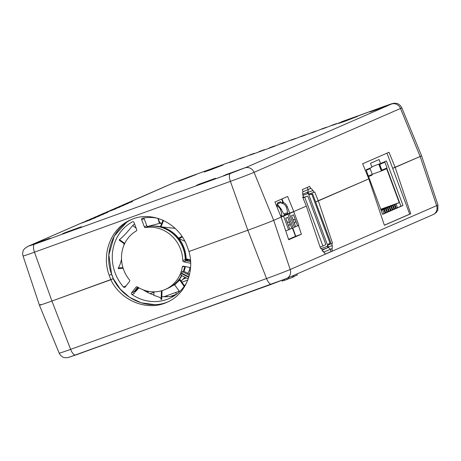 <?xml version="1.0" encoding="UTF-8"?>
<svg xmlns="http://www.w3.org/2000/svg" width="461" height="461" viewBox="0 0 461 461"><rect width="100%" height="100%" fill="white"/><g stroke="black" fill="none" stroke-linecap="round" stroke-linejoin="round"><path stroke-width="0.69" d="M381.864 170.178L381.351 170.368L379.207 164.606L379.726 164.421L381.864 170.178L387.033 167.931L384.889 162.168L379.726 164.421M379.207 164.606L384.889 162.168M366.241 170.259L370.12 168.611L366.253 170.293M368.397 176.05L372.263 174.367L370.12 168.611M380.544 163.534L386.433 160.97L402.989 205.491L382.642 214.359L366.086 169.838L371.975 167.274L370.494 163.286L379.057 159.552L380.544 163.534L371.785 166.749M378.504 164.323L378.815 164.185L381.351 171.008L386.623 168.714L399.226 202.604L396.062 203.981L397.463 207.744L396.316 208.159M381.195 210.464L382.653 209.824L384.053 213.593L382.595 214.227M368.593 176.575L372.16 175.019L371.964 174.494M369.814 168.72L369.653 168.282M386.733 168.058L400.932 206.234L397.463 207.744M384.422 161.846L384.583 162.278M381.132 210.291L383.771 209.34L385.171 213.103L384.025 213.518M382.653 209.824L381.161 210.366M381.086 210.176L385.529 208.574L386.929 212.337L385.782 212.752M385.171 213.103L385.811 212.826L384.411 209.058L381.114 210.251M381.045 210.06L387.286 207.807L388.686 211.57L387.54 211.985M386.929 212.337L387.568 212.06L386.168 208.297L381.074 210.135M387.286 207.807L387.926 207.531L389.326 211.294L388.686 211.57M386.168 208.297L385.529 208.574M380.999 209.945L389.044 207.041L390.444 210.804L389.297 211.219M387.926 207.531L381.028 210.02M384.411 209.058L383.771 209.34M390.444 210.804L391.072 210.533L389.672 206.764L389.044 207.041M389.672 206.764L380.988 209.905M380.959 209.83L390.79 206.28L392.19 210.043L391.043 210.458M392.19 210.043L392.83 209.767L391.429 206.004L390.79 206.28M391.429 206.004L380.942 209.79M380.919 209.715L392.547 205.514L393.948 209.277L392.801 209.692M393.948 209.277L394.587 209L393.187 205.237L392.547 205.514M393.187 205.237L380.901 209.674M380.872 209.599L394.305 204.747L395.705 208.51L394.558 208.925M395.705 208.51L396.345 208.234L394.944 204.471L394.305 204.747M394.944 204.471L380.855 209.559M380.832 209.484L396.062 203.981M399.226 202.604L380.751 209.277M381.351 171.008L372.24 174.304M402.989 205.491L400.932 206.234M387.015 153.144L409.702 214.146L384.359 225.193M328.405 247.695A2.76 1.049 -109.9 0 0 328.37 247.419L328.341 247.43A2.76 1.049 70.1 0 0 328.105 246.433L327.615 246.647L327.5 246.249A1.418 0.536 -109.9 0 1 327.558 246.41L327.564 246.41A2.299 2.126 66.4 0 1 327.558 245.183L308.64 194.311L310.864 194.45L312.431 193.799L311.233 194.231L312.431 193.799L312.748 194.156L330.716 242.469L330.716 242.97L328.975 243.696M307.014 192.41A1.418 0.536 -109.9 0 1 307.723 193.165L307.833 193.378A1.418 0.536 -109.9 0 1 307.896 193.534L307.839 193.378A2.299 2.126 66.4 0 0 308.64 194.311M329.148 243.621L327.558 245.183M328.105 246.433A1.775 0.83 74.8 0 1 328.019 246.116A2.299 2.126 66.4 0 1 329.108 243.639M327.615 246.647A1.418 0.536 -109.9 0 1 327.494 247.799L328.341 247.43M310.864 194.45L311.025 194.375A2.299 2.126 66.4 0 1 308.357 193.245A1.775 0.824 63 0 1 308.213 192.946A2.76 1.049 70.1 0 0 307.752 192.053M307.706 191.937A2.76 1.049 -109.9 0 1 307.775 192.041L307.458 192.179M327.909 247.672L327.811 247.69C328.566 247.453 329.39 247.978 330.283 249.268L331.119 251.51L332.537 250.997L325.086 254.247L324.337 252.006L323.853 252.213M307.291 187.437L308.086 189.58L303.131 191.741M308.086 189.58C308.253 191.148 307.96 192.058 307.216 192.312L302.577 194.34M328.37 247.419L328.048 247.661M322.372 250.778L323.685 252.225M325.068 254.184L331.119 251.51M310.685 194.467L311.227 194.231M308.265 197.256L325.403 243.333A1.418 0.536 -109.9 0 1 325.403 244.877L322.867 245.984L304.744 197.25L307.28 196.144A1.418 0.536 -109.9 0 1 307.291 196.138A1.418 0.536 -109.9 0 1 308.265 197.256M320.061 246.992L322.867 245.984M302.981 197.89L304.744 197.25M290.067 223.671L291.825 228.385L293.058 227.849L287.987 214.204L283.573 216.128L288.644 229.774L289.883 229.232L288.131 224.519A2.835 1.078 -109.9 0 1 287.745 223.493L285.762 218.157L287.704 217.31L289.687 222.646A2.835 1.078 -109.9 0 1 290.067 223.671L288.684 226.017M287.111 221.787L289.687 222.646M291.825 228.385L289.842 229.129M295.835 221.159L297.587 225.873L298.826 225.331L293.749 211.691L289.335 213.616L294.412 227.256L295.651 226.72L293.893 222.006A2.835 1.078 -109.9 0 1 293.513 220.975L291.531 215.644L293.467 214.797L295.455 220.133A2.835 1.078 -109.9 0 1 295.835 221.159L294.452 223.504M292.879 219.275L295.455 220.133M297.587 225.873L295.61 226.616M285.716 230.828L288.644 229.774M281.077 217.027L283.573 216.128M280.962 216.739L287.987 214.204M293.899 227.446L294.412 227.256M283.89 215.581L289.335 213.616M284.454 215.051L293.749 211.691M288.505 213.587L287.762 213.645L287.434 212.757A8.569 3.25 70.1 0 0 286.304 207.168C285.526 205.272 284.16 203.987 282.207 203.313L281.152 202.955A8.569 3.25 70.1 0 0 280.847 202.575L280.513 201.688L277.222 203.122L277.551 204.01A8.569 3.25 70.1 0 0 277.568 204.517L281.371 209.317A8.569 3.25 70.1 0 0 284.137 214.192L284.466 215.08L283.918 215.673M281.648 199.077L282.824 202.229L283.694 202.667A7.094 6.558 66.4 0 1 287.295 206.735L289.687 213.155M282.737 216.1L281.994 216.157L281.665 215.27A8.569 3.25 70.1 0 0 280.542 209.68C279.758 207.784 278.392 206.499 276.444 205.825M288.131 229.958L285.722 230.846M282.824 202.229L281.152 202.955M277.568 204.517L276.202 205.11M280.887 216.561L281.994 216.157M281.665 215.27L280.53 215.685M287.434 212.757L283.976 214.008M284.385 214.866L287.762 213.645M277.47 203.797L280.847 202.575M298.463 225.492L301.39 234.211L295.507 236.337L292.447 228.114M295.507 236.337L288.58 239.357M307.931 192.364L313.054 190.514L311.071 188.365L310.61 188.566L309.711 186.377L302.266 189.627L303.159 191.816L302.721 192.007L302.808 194.98L303.551 196.801L302.687 197.181L306.34 206.107L293.795 211.576L306.34 206.107L320.568 248.508L321.432 248.133L320.551 248.45M310.61 188.566L308.052 189.488M131.95 219.327C112.882 227.884 103.506 253.17 111.591 274.266L108.842 254.881L114.311 235.974L126.389 222.548M301.39 234.211L288.707 239.743L281.112 217.108L273.696 220.341A21.223 0.478 159.6 0 1 247.834 230.235L188.958 251.516C195.003 272.042 185.091 294.769 166.767 302.393C147.14 311.446 120.943 300.854 110.796 279.758L51.92 301.039A21.223 0.478 159.6 0 1 39.421 305.211A21.223 0.478 -20.4 0 0 51.92 301.039L113.21 278.709L110.796 279.758L109.205 275.303C101.08 253.734 111.17 227.89 130.884 219.776C151.871 209.997 179.462 223.331 187.368 247.061L188.958 251.516L247.834 230.235A21.223 0.478 -20.4 0 0 273.696 220.341L281.112 217.108L274.935 202.004L287.618 196.472L293.795 211.576L289.658 213.074L293.795 211.576L294.596 213.956M313.054 190.514L313.797 192.335L314.667 191.96L318.32 200.887L315.618 201.866L368.817 178.874L362.64 163.77L388.998 152.28L395.175 167.383L420.15 156.498A21.223 0.478 -20.4 0 0 421.579 155.772A21.223 0.478 159.6 0 1 420.15 156.498L392.651 168.3L395.175 167.383L410.745 213.771L409.702 214.146M313.797 192.335L309.043 194.052M332.45 125.363L336.132 123.732A7.503 2.847 -109.9 0 1 336.202 123.704A7.503 2.847 -109.9 0 1 337.02 123.709M322.17 129.08L325.852 127.449A7.503 2.847 -109.9 0 1 325.915 127.42A7.503 2.847 -109.9 0 1 326.74 127.426M311.884 132.797L315.566 131.166A7.503 2.847 -109.9 0 1 315.629 131.137A7.503 2.847 -109.9 0 1 316.453 131.143M301.598 136.514L305.28 134.883A7.503 2.847 -109.9 0 1 305.343 134.854A7.503 2.847 -109.9 0 1 306.167 134.86M239.893 158.809L243.575 157.178A7.503 2.847 -109.9 0 1 243.639 157.155A7.503 2.847 -109.9 0 1 244.463 157.155M250.179 155.092L253.861 153.461A7.503 2.847 -109.9 0 1 253.925 153.438A7.503 2.847 -109.9 0 1 254.749 153.438M260.465 151.375L264.141 149.75A7.503 2.847 -109.9 0 1 264.211 149.721A7.503 2.847 -109.9 0 1 265.029 149.721M270.745 147.658L274.428 146.033A7.503 2.847 -109.9 0 1 274.491 146.004A7.503 2.847 -109.9 0 1 275.315 146.004M281.031 143.941L284.714 142.316A7.503 2.847 -109.9 0 1 284.777 142.288A7.503 2.847 -109.9 0 1 285.601 142.293M291.317 140.225L295 138.6A7.503 2.847 -109.9 0 1 295.063 138.571A7.503 2.847 -109.9 0 1 295.887 138.577M332.444 125.34L385.298 105.961L391.591 104.002L376.885 109.626L369.78 112L383.558 106.595M229.613 162.526L243.575 157.178L243.679 157.449M229.601 162.502L233.289 160.895A7.503 2.847 -109.9 0 1 233.358 160.872A7.503 2.847 -109.9 0 1 234.176 160.872M322.158 129.057L336.132 123.732L336.242 124.003M239.887 158.791L253.861 153.461L253.965 153.732M311.878 132.774L325.852 127.449L325.956 127.72M250.167 155.075L264.251 150.015M301.592 136.491L315.566 131.166L315.67 131.437M260.453 151.358L274.531 146.298M291.306 140.207L305.28 134.883L305.389 135.154M270.74 147.641L284.714 142.316L284.817 142.587M233.358 160.872L189.39 176.759L196.484 174.391L180.971 180.43L174.673 182.389L189.379 176.765L174.425 182.493L122.822 204.989A7.503 6.944 66.4 0 1 123.202 204.834L132.445 201.578M289.986 140.409A7.503 2.847 70.1 0 0 289.917 140.432A7.503 2.847 70.1 0 0 289.854 140.455L281.026 143.924M230.431 173.474L223.326 175.843L226.57 174.431L245.949 167.429L230.431 173.474A7.503 2.847 -109.9 0 0 230.396 181.375A19.414 0.438 -20.4 0 0 254.051 172.322L400.505 108.479L420.15 156.498L436.648 205.652L290.194 269.501L273.696 220.341L254.051 172.322A7.503 6.944 66.4 0 0 245.137 167.844M36.252 243.639L28.219 246.232L41.703 241.051L50.03 238.233L36.252 243.639L228.8 174.056M68.435 231.791L81.441 226.726L65.197 232.598L62.477 233.779L68.435 231.791M210.124 170.011L223.13 164.946L206.891 170.818L204.171 171.999L210.124 170.011M344.54 121.439L357.546 116.374L341.301 122.24L338.581 123.427L344.54 121.439M202.506 183.34L215.512 178.28L199.267 184.146L196.547 185.328L202.506 183.34M158.129 218.376L159.247 221.47L160.906 223.395M158.901 221.597L159.247 221.47M29.031 245.892L79.96 223.689L91.261 219.534M80.796 223.383A7.503 6.944 66.4 0 1 81.637 222.945A7.503 6.944 66.4 0 1 82.018 222.79L91.232 219.459M117.86 207.225A7.503 6.944 66.4 0 1 118.702 206.782A7.503 6.944 66.4 0 1 119.088 206.632L132.416 201.509M121.981 205.433A7.503 6.944 66.4 0 1 122.822 204.989M82.07 222.928L95.381 217.742M84.916 221.591A7.503 6.944 66.4 0 1 85.758 221.147A7.503 6.944 66.4 0 1 86.138 220.992L95.352 217.667M113.746 209.023A7.503 6.944 66.4 0 1 114.582 208.579A7.503 6.944 66.4 0 1 114.968 208.43L128.325 203.376M86.19 221.13L99.495 215.944M89.031 219.793A7.503 6.944 66.4 0 1 89.872 219.35A7.503 6.944 66.4 0 1 90.258 219.2L99.472 215.869M109.626 210.821A7.503 6.944 66.4 0 1 110.467 210.377A7.503 6.944 66.4 0 1 110.847 210.222L124.211 205.174M90.304 219.332L103.616 214.146M93.151 218.001A7.503 6.944 66.4 0 1 93.992 217.557A7.503 6.944 66.4 0 1 94.378 217.402L103.587 214.077M105.506 212.613A7.503 6.944 66.4 0 1 106.347 212.169A7.503 6.944 66.4 0 1 106.733 212.02L120.091 206.966M94.424 217.54L107.736 212.354M97.271 216.203A7.503 6.944 66.4 0 1 98.112 215.76A7.503 6.944 66.4 0 1 98.493 215.61L107.707 212.279M101.385 214.411A7.503 6.944 66.4 0 1 102.227 213.967A7.503 6.944 66.4 0 1 102.613 213.812L115.97 208.764M79.96 223.689A7.503 6.944 -113.6 0 0 79.574 223.839L27.971 246.335A7.503 6.944 66.4 0 1 28.219 246.232M121.145 205.733A7.503 6.944 -113.6 0 0 120.765 205.888L118.702 206.782M84.081 221.891A7.503 6.944 -113.6 0 0 83.695 222.046L81.637 222.945M117.025 207.531A7.503 6.944 -113.6 0 0 116.645 207.68L114.582 208.579M88.195 220.099A7.503 6.944 -113.6 0 0 87.815 220.249L85.758 221.147M112.91 209.323A7.503 6.944 -113.6 0 0 112.524 209.478L110.467 210.377M92.315 218.301A7.503 6.944 -113.6 0 0 91.935 218.456L89.872 219.35M108.79 211.121A7.503 6.944 -113.6 0 0 108.404 211.271L106.347 212.169M96.435 216.509A7.503 6.944 -113.6 0 0 96.049 216.658L93.992 217.557M104.67 212.913A7.503 6.944 -113.6 0 0 104.29 213.068L102.227 213.967M119.134 206.77L128.302 203.301M115.02 208.562L124.182 205.099M110.899 210.36L120.062 206.891M106.779 212.152L115.947 208.689M102.665 213.95L100.556 214.711A7.503 6.944 -113.6 0 0 100.17 214.866L98.112 215.76M293.605 275.424L293.985 276.444L293.657 276.565M296.953 273.967L297.333 274.987L293.985 276.444M281.994 280.34L282.265 281.072L284.575 280.236M284.281 279.441L284.616 280.34L287.226 279.395L286.846 278.369M288.413 277.689L288.793 278.709L287.226 279.395M292.239 276.018L292.712 277.297L288.793 278.709M293.288 275.563L293.761 276.836L292.712 277.297M323.662 252.155L332.22 248.565L332.306 245.529L328.261 246.992M410.745 213.771L384.382 225.262L368.817 178.874L318.32 200.887L332.542 243.287L331.678 243.667L332.306 245.529M331.678 243.667L328.036 244.981M321.432 248.133L322.06 249.995L323.899 252.196M324.337 252.006L323.72 252.23M109.205 275.303L111.591 274.266L113.21 278.709C123.035 299.431 148.321 310.167 167.85 301.903M27.971 246.335L24.612 248.571L23.73 249.77C23.678 249.626 21.984 252.611 23.05 255.993L39.421 305.211A21.223 0.478 159.6 0 1 40.85 304.485M332.542 243.287L328.053 244.912M332.22 248.565L330.295 249.297M331.787 248.756L332.537 250.997M68.597 357.396L271.621 284.224L286.327 278.594M166.882 295.662L167.274 296.723M170.403 296.44L176.528 294.216M175.739 292.458L176.413 294.268M144.754 290.839L145.353 290.574M187.829 280.052L181.997 282.155M179.623 291.611L174.61 284.829M153.986 292.28L150.223 293.64M179.317 291.168L163.909 296.734M147.024 292.124L148.972 291.421M183.322 279.009L186.319 277.925M148.275 291.294L146.731 291.969M188.768 277.32L181.461 273.586L181.997 273.356M181.461 273.586A32.691 30.236 66.4 0 1 180.775 275.09L188.249 278.911M188.901 276.882L181.64 273.171A32.691 30.236 66.4 0 0 182.222 271.615L189.35 275.252M182.222 271.615L183.461 271.074L189.598 274.214M181.536 275.482A32.691 30.236 66.4 0 1 167.677 288.413L165.211 289.491A32.691 30.236 -113.6 0 0 182.308 267.04L184.06 266.274M137.695 287.105L134.111 291.692A1.181 1.095 -113.6 0 0 134.422 293.438L131.95 294.516A42.55 39.358 66.4 0 0 169.147 298.526A42.55 39.358 66.4 0 0 185.979 283.792L186.244 283.676M123.49 287.007A1.181 1.095 -113.6 0 0 125.162 287.013L129.547 281.4A1.181 1.095 -113.6 0 0 129.495 279.89A32.691 30.236 -113.6 0 1 136.226 231.001A1.181 1.095 -113.6 0 0 136.675 229.601L134.036 222.496A1.181 1.095 -113.6 0 0 132.457 221.822A42.55 39.358 66.4 0 0 123.49 287.007L125.962 285.929A1.181 1.095 -113.6 0 0 125.986 285.953M144.114 217.915A1.181 1.095 -113.6 0 0 144.155 218.658L146.8 225.757A1.181 1.095 -113.6 0 0 148.062 226.541A32.691 30.236 66.4 0 1 185.253 259.56A1.181 1.095 -113.6 0 0 186.198 260.742L190.641 261.681M184.7 266.406A32.691 30.236 66.4 0 1 183.461 271.074M146.8 225.757L144.328 226.835L141.688 219.736A1.181 1.095 -113.6 0 1 142.443 218.214A42.55 39.358 66.4 0 1 158.405 218.433M134.514 223.792A42.55 39.358 -113.6 0 0 132.791 225.694M124.153 243.731A42.55 39.358 -113.6 0 0 123.842 245.459M143.181 289.836A42.55 39.358 -113.6 0 0 153.882 294.982M161.828 296.596A42.55 39.358 -113.6 0 0 174.465 295.662M190.583 267.657A1.181 1.095 -113.6 0 0 190.508 267.639L183.553 266.164A1.181 1.095 -113.6 0 0 182.308 267.04M190.698 263.294L183.732 261.819L186.198 260.742M185.253 259.56L182.781 260.638A1.181 1.095 -113.6 0 0 183.732 261.819M134.111 291.692L131.639 292.77L136.03 287.151A1.181 1.095 -113.6 0 1 137.43 286.938A32.691 30.236 -113.6 0 0 165.211 289.491M131.639 292.77A1.181 1.095 -113.6 0 0 131.95 294.516M144.328 226.835A1.181 1.095 -113.6 0 0 145.595 227.619L148.062 226.541M182.781 260.638A32.691 30.236 -113.6 0 0 145.595 227.619M161.114 298.97A30.023 5.273 2.2 0 0 153.865 295.472L154.003 291.836M162.013 290.661L161.673 299.529L161.096 299.471L161.425 290.828M162.053 290.649L161.73 299.241A30.61 5.376 -177.8 0 1 161.673 299.529M184.187 286.46L179.26 279.458A32.172 29.758 -113.6 0 0 179.634 278.991L184.607 285.866M181.905 275.666A32.172 29.758 -113.6 0 1 179.634 278.991L184.538 285.964M174.8 284.748L179.686 280.063M190.272 270.532L189.39 270.273L189.834 267.495M190.577 260.684L186.163 259.41A32.172 29.758 -113.6 0 0 186.152 258.782L190.52 260.044M188.209 261.168L186.163 259.41A32.172 29.758 -113.6 0 1 186.146 260.73M182.366 236.948L178.954 238.625A32.172 29.758 -113.6 0 0 178.563 238.13L182.02 236.43M184.849 241.236L178.954 238.625A32.172 29.758 -113.6 0 1 186.152 258.782M163.563 220.439L161.01 226.835A32.172 29.758 -113.6 0 0 160.422 226.703L163.021 220.191M175.203 228.368L161.01 226.835A32.172 29.758 -113.6 0 1 178.563 238.13M157.927 218.33L159.443 223.418L147.52 226.489M124.487 243.973L119.163 240.112L119.474 239.616A30.023 6.126 126 0 0 132.624 225.573L136.122 228.109M119.474 239.616L124.741 243.437M123.15 268.227L118.316 268.625L118.235 268.014L122.966 267.622M118.235 268.014A30.023 10.88 85.3 0 0 121.531 259.099M138.963 287.854L135.102 292.09L134.675 291.652L138.421 287.543M134.675 291.652A30.023 10.545 42.3 0 0 134.917 290.661M308.213 192.946L307.723 193.165M302.946 195.32L307.896 193.534M321.524 248.41L327.5 246.249M330.047 243.264L311.757 194.087M321.991 249.787L327.494 247.799M327.811 247.69L322.118 250.173M307.291 196.138L302.912 197.723L307.28 196.144M287.295 206.735L286.304 207.168M281.371 209.317L280.542 209.68M283.694 202.667L282.207 203.313M278.26 205.036L276.485 205.808M283.382 202.506L281.982 198.927M289.854 140.455L295 138.6L295.103 138.87M191.01 176.177L233.289 160.895L233.399 161.166M34.517 244.272A7.503 2.847 70.1 0 0 34.483 252.173L230.396 181.375L247.834 230.235L266.539 278.553L70.619 349.352A7.503 2.847 70.1 0 0 75.702 355.022L67.444 357.713L64.759 357.69C64.661 357.701 61.428 357.442 59.192 353.166L39.421 305.211M174.137 182.637L123.254 204.972M100.556 214.711L98.545 215.742M341.342 121.848L391.303 103.869L394.063 103.201L396.76 103.408C397.054 103.454 399.877 103.984 401.808 107.816A19.414 0.438 -20.4 0 1 400.505 108.479A7.503 6.944 -113.6 0 0 391.591 104.002M390.784 104.342L245.678 167.597M23.05 255.993A19.414 0.438 -20.4 0 0 34.483 252.173L51.92 301.039L70.619 349.352A19.414 0.438 159.6 0 1 59.192 353.166M295.732 236.257L292.798 227.959M271.621 284.224A7.503 2.847 -109.9 0 1 266.539 278.553A19.414 0.438 159.6 0 0 290.194 269.501A7.503 6.944 66.4 0 1 286.575 278.49L75.696 355.022M174.258 295.714L174.563 295.599M174.903 294.815L170.633 296.411M433.029 214.647A7.503 6.944 -113.6 0 0 436.648 205.652A19.414 0.438 159.6 0 0 437.95 204.989L437.789 210.176L436.083 212.728L433.029 214.647L286.575 278.49M136.03 287.151L136.929 286.765M141.688 219.736L144.155 218.658M161.73 223.424L159.443 223.406A32.172 29.758 66.4 0 1 161.725 223.435M160.422 226.703A32.172 29.758 -113.6 0 0 151.732 226.155M189.39 270.273A32.172 29.758 66.4 0 1 187.8 273.292M184.965 277.234A32.172 29.758 66.4 0 1 181.138 280.939L184.976 277.24M183.997 271.35A32.172 29.758 -113.6 0 0 185.431 266.562M176.309 282.535A32.172 29.758 -113.6 0 0 179.26 279.458M169.049 230.857A31.579 29.21 66.4 0 1 185.403 260.125M111.683 274.232L113.302 278.669L120.258 289.133L129.599 297.328L141.164 302.785L154.787 304.658M284.777 142.288L279.637 144.149M274.491 146.004L269.351 147.866M264.211 149.721L259.065 151.583M253.925 153.438L248.784 155.294M243.639 157.155L238.498 159.01M336.202 123.704L331.056 125.565M325.915 127.42L320.775 129.282M315.629 131.137L310.489 132.999M305.343 134.854L300.203 136.715M295.063 138.571L289.917 140.432M401.808 107.816L421.579 155.772L437.95 204.989M172.397 285.791L174.892 284.702M189.419 270.284L187.823 273.304"/></g></svg>

